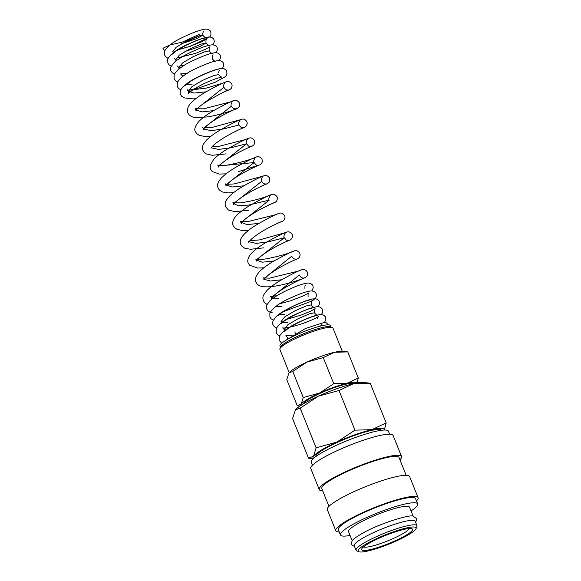 <?xml version="1.0" encoding="UTF-8"?>
<svg xmlns="http://www.w3.org/2000/svg" width="581" height="581" viewBox="0 0 581 581"><rect width="100%" height="100%" fill="white"/><g stroke="black" fill="none" stroke-linecap="round" stroke-linejoin="round"><path stroke-width="0.87" d="M181.294 43.909L200.285 35.463M202.609 34.112L203.365 31.301M199.624 34.235L182.071 42.217L170.444 44.817M416.991 525.74L415.175 521.23A32.848 5.229 158.1 0 0 413.519 520.373A32.848 5.229 158.1 0 0 378.609 530.351A32.848 5.229 158.1 0 0 354.214 545.733L356.03 550.243A32.848 5.229 -21.9 0 1 380.424 534.861A32.848 5.229 -21.9 0 1 415.328 524.883A32.848 5.229 -21.9 0 1 416.991 525.74A32.848 5.229 -21.9 0 1 416.911 526.684L415.996 528.754A31.207 4.968 -21.9 0 1 390.585 543.446A31.207 4.968 -21.9 0 1 359.741 551.95A31.207 4.968 -21.9 0 1 358.84 551.725A31.207 4.968 -21.9 0 1 379.052 537.512A31.207 4.968 -21.9 0 1 414.493 527.047A31.207 4.968 -21.9 0 1 415.996 528.754M312.418 465.236L311.213 462.236A41.614 6.616 -21.9 0 1 342.107 442.751A41.614 6.616 -21.9 0 1 386.321 430.114A41.614 6.616 -21.9 0 1 388.428 431.196L389.633 434.196M322.702 490.829A44.345 7.052 -21.9 0 1 321.496 490.742A44.345 7.052 -21.9 0 1 319.252 489.587A44.345 7.052 -21.9 0 1 352.18 468.816A44.345 7.052 -21.9 0 1 399.307 455.351A44.345 7.052 -21.9 0 1 401.551 456.506A44.345 7.052 -21.9 0 1 399.924 459.789M319.252 489.587L310.784 468.526A44.345 7.052 -21.9 0 1 343.712 447.755A44.345 7.052 -21.9 0 1 390.839 434.283A44.345 7.052 -21.9 0 1 393.083 435.438L401.551 456.506M328.948 506.363L321.794 488.563A41.614 6.616 -21.9 0 1 352.689 469.078A41.614 6.616 -21.9 0 1 396.903 456.441A41.614 6.616 -21.9 0 1 399.009 457.523L406.163 475.323M339.239 531.956A44.345 7.052 -21.9 0 1 338.033 531.869A44.345 7.052 -21.9 0 1 335.789 530.714A44.345 7.052 -21.9 0 1 368.717 509.944A44.345 7.052 -21.9 0 1 415.843 496.479A44.345 7.052 -21.9 0 1 418.08 497.627A44.345 7.052 -21.9 0 1 416.454 500.916M335.789 530.714L327.321 509.646A44.345 7.052 -21.9 0 1 360.249 488.875A44.345 7.052 -21.9 0 1 407.375 475.411A44.345 7.052 -21.9 0 1 409.612 476.565L418.08 497.627M350.089 535.457A41.614 6.616 -21.9 0 1 342.55 536.038A41.614 6.616 -21.9 0 1 340.444 534.956A41.614 6.616 -21.9 0 1 371.339 515.47A41.614 6.616 -21.9 0 1 415.553 502.834A41.614 6.616 -21.9 0 1 417.659 503.916A41.614 6.616 -21.9 0 1 411.05 510.953M340.444 534.956L338.331 529.69A41.614 6.616 -21.9 0 1 369.225 510.205A41.614 6.616 -21.9 0 1 413.44 497.568A41.614 6.616 -21.9 0 1 415.546 498.651L417.659 503.916M352.202 540.722L348.571 531.688A32.848 5.229 -21.9 0 1 372.966 516.306A32.848 5.229 -21.9 0 1 407.869 506.327A32.848 5.229 -21.9 0 1 409.532 507.184L413.164 516.218M358.84 551.725L356.741 550.868A32.848 5.229 -21.9 0 1 356.03 550.243M313.442 458.489A38.324 6.093 -21.9 0 1 313.587 456.158L308.526 458.227L292.577 418.56L295.344 409.932L300.188 408.145L318.337 396.184A38.324 6.093 -21.9 0 1 353.357 383.729A38.324 6.093 -21.9 0 1 363.655 382.458A38.324 6.093 -21.9 0 1 363.764 382.472M295.344 409.932L295.359 409.917A38.324 6.093 -21.9 0 1 295.359 409.917A38.324 6.093 -21.9 0 1 318.337 396.184L339.013 390.49L353.357 383.729L370.228 383.242L386.169 422.91L371.825 429.671A38.324 6.093 -21.9 0 1 382.233 428.415A38.324 6.093 -21.9 0 1 384.223 430.034M353.379 383.729A27.104 4.314 158.1 0 0 352.529 383.504A27.104 4.314 158.1 0 0 325.6 390.948A27.104 4.314 158.1 0 0 303.652 403.715M300.798 405.494A30.11 4.793 -21.9 0 1 301.241 404.107L297.261 405.727L286.774 379.647L288.953 372.871L292.759 371.47L307.015 362.065A30.11 4.793 -21.9 0 1 334.533 352.282A30.11 4.793 -21.9 0 1 342.623 351.287A30.11 4.793 -21.9 0 1 342.71 351.294M288.96 372.857L288.953 372.871A30.11 4.793 -21.9 0 1 288.96 372.857A30.11 4.793 -21.9 0 1 307.015 362.065L323.261 357.591L334.533 352.282L347.787 351.897L358.266 377.984L346.995 383.293A30.11 4.793 -21.9 0 1 355.173 382.305A30.11 4.793 -21.9 0 1 356.669 383.039M289.193 372.595L279.882 349.45A28.607 4.554 -21.9 0 1 279.962 348.629L280.754 346.828A27.176 4.321 -21.9 0 1 302.883 334.031A27.176 4.321 -21.9 0 1 329.747 326.624A27.176 4.321 -21.9 0 1 330.531 326.82L332.354 327.568A28.607 4.554 -21.9 0 1 332.971 328.112L342.274 351.251M280.558 347.278L279.991 345.884A27.176 4.321 -21.9 0 1 300.174 333.153A27.176 4.321 -21.9 0 1 329.049 324.902A27.176 4.321 -21.9 0 1 330.422 325.607L330.988 327.009M279.962 348.629A28.607 4.554 -21.9 0 1 303.253 335.157A28.607 4.554 -21.9 0 1 331.526 327.364A28.607 4.554 -21.9 0 1 332.354 327.568M315.636 456.724A35.477 5.643 -21.9 0 1 342.674 440.049A35.477 5.643 -21.9 0 1 379.734 429.548A35.477 5.643 -21.9 0 1 381.419 430.274M409.293 528.536A24.91 3.965 -21.9 0 1 389.197 540.272A24.91 3.965 -21.9 0 1 364.345 547.157A24.91 3.965 -21.9 0 1 363.524 546.932M363.074 550.432A27.401 4.357 -21.9 0 1 361.76 548.936A27.401 4.357 -21.9 0 1 384.07 536.031A27.401 4.357 -21.9 0 1 411.159 528.565A27.401 4.357 -21.9 0 1 411.951 528.761A27.401 4.357 -21.9 0 1 394.194 541.238A27.401 4.357 -21.9 0 1 363.074 550.432M164.881 50.416A4.292 4.023 106.7 0 1 162.92 48.245L169.717 45.151M319.485 393.076A30.11 4.793 -21.9 0 1 346.995 383.293L333.748 383.678L319.485 393.076L303.238 397.549L301.241 404.107A30.11 4.793 -21.9 0 1 319.485 393.076M357.119 382.952L358.266 377.984M297.261 405.727L297.85 405.799M333.748 383.678L323.261 357.591M303.238 397.549L292.759 371.47M384.361 430.027L386.169 422.91M371.825 429.671L354.955 430.158L336.806 442.126A38.324 6.093 -21.9 0 1 371.825 429.671M336.806 442.126L316.137 447.82L313.587 456.158A38.324 6.093 -21.9 0 1 336.806 442.126M308.526 458.227L309.274 458.315M354.955 430.158L339.013 390.49M316.137 447.82L300.188 408.145M288.176 338.091L287.363 337.379L287.595 338.534M285.017 330.219L284.203 329.507L287.748 324.852L298.314 318.599L309.477 313.827L314.466 312.76C314.27 310.007 314.495 308.656 315.142 308.7L310.523 311.249L300.544 315.301L286.905 319.267M287.922 322.375L282.344 322.506M281.037 321.627L284.581 316.979L295.148 310.726L306.318 305.955L311.3 304.887C311.111 302.135 311.329 300.776 311.975 300.82L311.961 300.835M284.755 314.503L279.185 314.633M281.589 306.63L276.019 306.753M278.422 298.757L271.719 298.14M276.788 295.773L270.296 296.506L271.349 297.523L299.302 275.002M281.589 279.766L270.514 281.008L264.166 279.345M291.865 256.533L293.601 258.589C294.669 259.155 295.816 259.308 297.044 259.046C296.535 259.111 284.61 264.239 274.842 270.543C265.677 276.367 263.389 280.187 263.912 279.824L263.796 278.735L291.749 256.214M274.036 260.971L262.169 262.198L256.236 259.939L284.312 237.738L268.531 241.769L256.228 243.41L249.06 241.761M258.923 223.387L247.063 224.607L241.13 222.356L269.199 200.155C267.797 199.167 270.318 194.424 271.196 194.758L267.543 196.16C259.903 199.051 250.803 201.295 240.251 202.907L232.908 202.696L233.569 203.561L261.646 181.359C260.244 180.371 262.765 175.629 263.643 175.97L234.092 183.952L227.251 184.271M267.347 200.598L248.356 205.115L238.413 205.754L233.569 203.561L233.693 204.65C233.17 205.115 235.051 201.498 244.623 195.369C254.391 189.065 266.323 183.937 266.824 183.872C265.59 184.133 264.442 183.981 263.375 183.407L261.646 181.359M243.817 185.797L231.957 187.024L226.016 184.765L254.093 162.564L218.463 165.97L246.533 143.776L230.751 147.806L218.449 149.44L211.281 147.792M211.026 148.264L212.188 146.63C214.186 144.437 217.439 141.887 221.957 138.99C231.725 132.686 243.657 127.559 244.158 127.486C242.916 127.755 241.769 127.602 240.701 127.021L238.98 124.98L223.206 129.011L210.896 130.652L203.728 128.997M202.689 127.522L203.35 128.386L231.427 106.185C230.025 105.197 232.545 100.455 233.424 100.796M213.597 110.622L202.515 111.864L196.175 110.201M230.534 101.922L203.51 108.821L195.136 108.727L195.797 109.591L223.874 87.39C222.472 86.409 224.992 81.66 225.871 82.001M206.044 91.827L194.214 93.062L188.433 91.282L191.984 86.627L202.544 80.374L213.706 75.603L218.703 74.535C220.061 76.365 221.165 77.193 221.993 76.997L216.655 78.442C208.31 81.333 200.314 85.182 192.674 89.968L188.433 93.505L188.433 91.282L187.06 89.714L189.021 90.215L206.299 88.094L222.966 83.127M192.158 84.151L186.581 84.281M182.913 76.242L182.1 75.53L182.332 76.685M179.747 68.369L178.933 67.65L182.485 63.002L193.052 56.749L204.214 51.978L209.204 50.91C209.007 48.158 209.233 46.807 209.879 46.843L205.413 49.327L195.703 53.299L176.108 58.231M174.264 58.173L175.774 59.778L179.326 55.122L189.893 48.869L201.055 44.105L206.037 43.038L199.675 46.603L184.845 51.556M172.608 51.898L176.159 47.25L186.726 40.997L197.889 36.225L202.871 35.158L196.509 38.731L181.686 43.677M177.946 49.872L190.873 46.124L209.952 36.792L210.954 35.005L210.838 31.962C210.729 31.236 209.915 30.408 208.405 29.478L206.335 29.05C201.701 29.348 194.33 31.89 184.221 36.683C173.944 41.229 167.386 46.088 164.546 51.259L164.641 55.101L165.883 56.953L168.032 58.311M212.995 44.817L214.324 41.65L214.004 39.835C213.895 39.116 213.082 38.288 211.571 37.351L209.501 36.923C205.253 37.162 198.477 39.428 189.159 43.72C178.062 48.484 170.916 53.59 167.742 59.044L167.807 62.98L169.049 64.832L171.199 66.19M216.154 52.689L217.49 49.516L217.163 47.707C217.062 46.988 216.248 46.16 214.738 45.231L212.668 44.802C208.819 44.984 202.689 46.952 194.294 50.7C185.855 54.432 179.231 58.274 174.416 62.232L170.923 66.873C170.494 68.899 170.516 70.221 170.974 70.853L172.216 72.705L174.365 74.063M219.32 60.562L220.657 57.396L220.33 55.587C220.228 54.861 219.415 54.033 217.897 53.103L215.834 52.675C211.658 52.9 204.999 55.108 195.848 59.306C184.656 64.092 177.408 69.219 174.111 74.666L174.14 78.725L175.382 80.577L177.532 81.936M222.487 68.442L223.823 65.29L223.496 63.46C223.394 62.733 222.581 61.913 221.063 60.976L218.993 60.547C214.767 60.787 208.005 63.038 198.717 67.316C187.525 72.102 180.357 77.251 177.205 82.771L177.307 86.605L178.549 88.45L180.698 89.808M188.723 90.164L198.724 88L215.173 82.226L225.297 76.677L226.35 75.356L226.982 73.191L226.663 71.332C226.605 70.664 225.791 69.843 224.23 68.856L222.16 68.42C218.165 68.631 211.789 70.708 203.038 74.658C191.599 79.517 184.104 84.681 180.546 90.157L180.095 92.8L180.473 94.485L181.7 96.308L184.533 97.928L193.219 98.886L195.797 98.676M226.089 91.13L230.17 89.401L231.405 88.196L232.146 85.777L231.834 84.194C230.134 81.768 228.297 80.955 226.307 81.768C223.271 82.64 216.205 86.177 205.115 92.379C199.138 95.909 194.41 99.467 190.931 103.048C186.915 107.383 186.915 111.334 187.837 112.794L189.152 114.835C191.352 116.781 194.032 117.74 197.184 117.703L207.991 116.839C221.325 114.617 235.835 109.293 237.302 108.444C239.619 106.722 240.316 104.9 239.387 102.982C237.694 100.557 235.85 99.75 233.867 100.564C230.904 101.414 223.961 104.878 213.038 110.956C207.119 114.428 202.384 117.936 198.825 121.48C195.107 125.975 193.96 129.345 195.39 131.589L196.705 133.63L199.341 135.424L205.166 136.513L210.903 136.266M241.304 128.67L244.848 127.246L246.453 125.874L247.252 123.404L246.94 121.778C245.247 119.352 243.403 118.546 241.42 119.359C238.363 120.231 231.274 123.789 220.148 130.021C214.571 133.325 210.061 136.658 206.625 140.021C201.868 145.686 202.166 146.376 202.943 150.385L204.265 152.425L206.255 153.907L212.297 155.294L226.132 153.871M248.864 147.465L252.415 146.027L254.013 144.662L254.805 142.185L254.5 140.573C252.8 138.147 250.963 137.341 248.973 138.155C245.959 139.012 238.944 142.527 227.912 148.685C221.884 152.229 217.12 155.81 213.612 159.412L210.104 165.788L210.504 169.173L212.13 171.526L219.451 174.068L226.009 173.85M238.152 171.7L259.968 164.822L261.566 163.457L262.242 161.983L262.053 159.368C260.353 156.943 258.516 156.129 256.526 156.943C253.563 157.792 246.62 161.264 235.683 167.35C229.771 170.821 225.036 174.329 221.484 177.866C215.849 184.46 217.81 186.494 218.057 187.968L219.371 190.009L222.443 191.977L227.832 192.899L233.569 192.645M263.97 185.048L267.507 183.625L269.119 182.26L269.795 180.785L269.606 178.156C267.914 175.731 266.069 174.925 264.086 175.738C261.022 176.617 253.926 180.168 242.793 186.407C237.222 189.711 232.72 193.045 229.284 196.407C224.389 202.348 224.898 202.682 225.61 206.763L228.464 210.031L234.956 211.673L248.799 210.257M271.523 203.844L275.074 202.413L276.679 201.041L277.471 198.571L277.159 196.952C275.467 194.526 273.622 193.72 271.639 194.533C268.654 195.39 261.675 198.876 250.701 204.991C244.819 208.448 240.113 211.942 236.583 215.464C232.175 220.054 232.24 224.15 233.163 225.559L234.484 227.599L237.113 229.386L242.117 230.446L248.675 230.236M279.083 222.639L282.627 221.208L284.232 219.836L285.024 217.367L284.719 215.747C283.02 213.321 281.182 212.515 279.192 213.329C276.178 214.186 269.156 217.701 258.109 223.867C252.277 227.309 247.608 230.78 244.114 234.288C238.835 240.106 240.323 243.098 240.723 244.354L242.037 246.395L244.674 248.181L250.491 249.278L263.905 247.84M286.629 241.435L290.18 240.004L291.785 238.631L292.584 236.162L292.272 234.542C290.573 232.117 288.735 231.303 286.745 232.117C283.702 232.988 276.636 236.532 265.532 242.742C259.562 246.271 254.841 249.823 251.362 253.403C247.353 257.732 247.361 261.682 248.276 263.142L249.59 265.183L257.623 268.052L263.789 267.819M294.189 260.223L297.741 258.792L299.346 257.427L300.137 254.95L299.825 253.331C298.133 250.905 296.288 250.099 294.306 250.912C291.342 251.762 284.399 255.226 273.477 261.305C267.558 264.776 262.823 268.284 259.264 271.828C255.517 276.44 254.376 279.81 255.829 281.938C257.165 284.45 258.966 288.655 275.99 285.983C289.302 283.76 303.812 278.437 305.286 277.595L306.891 276.222C307.785 274.973 307.945 273.607 307.378 272.126C305.686 269.7 303.841 268.894 301.859 269.707C298.808 270.579 291.727 274.123 280.616 280.347C275.031 283.659 270.514 286.999 267.071 290.362C261.842 296.564 262.757 297.392 263.382 300.726L264.798 302.883L266.977 304.4M311.924 290.914L313.253 287.791L312.934 285.939C312.825 285.213 312.019 284.385 310.501 283.455L308.431 283.027C304.778 283.187 298.997 285.002 291.096 288.466C282.25 292.301 275.278 296.303 270.187 300.464L266.65 305.207C266.265 307.146 266.294 308.431 266.744 309.077L267.979 310.929L269.954 312.215L272.387 312.832M283.208 311.728L312.396 300.871L315.774 297.857L316.42 295.62L316.1 293.812C315.991 293.085 315.185 292.265 313.667 291.328L311.598 290.899C307.502 291.117 300.973 293.267 291.996 297.356C280.572 302.2 273.193 307.407 269.853 312.97L269.911 316.957L271.145 318.809L273.295 320.16M318.257 306.666L319.586 303.5L319.267 301.684C319.158 300.965 318.344 300.137 316.834 299.208C316.768 299.033 314.786 298.184 309.615 299.687C300.987 302.069 283.477 310.036 276.672 316.071L273.034 320.806C272.598 322.913 272.612 324.256 273.07 324.83L274.312 326.682L276.462 328.04M321.416 314.539L322.52 312.672L322.433 309.557C322.324 308.838 321.511 308.01 320 307.08L317.93 306.652C313.718 306.884 307 309.121 297.77 313.362C286.716 318.119 279.541 323.189 276.244 328.555L276.236 332.702L277.478 334.554L279.628 335.912M324.583 322.419L325.919 319.267L325.592 317.437C325.491 316.71 324.677 315.882 323.167 314.953L321.097 314.524C317.095 314.728 310.712 316.812 301.953 320.77C290.899 325.534 283.492 330.509 279.73 335.709L279.069 339.34L279.403 340.582L281.676 343.233M328.548 324.859L326.326 322.833L324.256 322.397L305.439 328.497L284.85 340.938M202.602 33.24L202.871 35.158C204.236 36.995 205.333 37.816 206.168 37.627L200.859 39.058C192.079 42.115 183.85 46.11 176.196 51.041L172.615 54.12M320.618 326.05L321.46 324.459M292.621 335.143L285.845 335.767L287.363 337.379M317.357 318.715L318.308 316.572C316.899 317.843 311.706 320.16 302.737 323.523C291.974 326.95 285.286 328.41 282.678 327.895L284.203 329.507L284.429 330.662M308.133 297.014C307.945 294.262 308.17 292.904 308.809 292.947L302.955 296.07L290.805 300.718L280.572 303.522M304.974 289.135C304.778 286.382 305.003 285.031 305.642 285.075M298.518 271.066L269.446 278.176L263.135 277.871M293.863 251.137L291.735 251.987C285.721 254.405 277.231 256.693 266.28 258.843C261.617 259.533 258.305 259.685 256.344 259.3L255.575 259.075M256.236 259.939L256.359 261.029C256.206 261.472 256.018 259.947 262.997 254.674C272.859 247.361 288.975 240.243 289.491 240.251C289.171 240.549 286.005 240.287 286.07 239.808L284.312 237.738C282.911 236.757 285.431 232.008 286.31 232.349L259.584 239.909L249.91 240.65M275.852 214.687L247.215 221.753L240.469 221.484L241.246 223.445L241.558 222.886C242.567 221.332 244.971 219.19 248.762 216.452C258.719 209.327 273.862 202.682 274.377 202.66M225.355 183.901L226.132 185.855C225.886 186.269 226.329 184.155 233.649 178.868C243.606 171.744 258.756 165.091 259.271 165.077C258.944 165.374 255.793 165.12 255.851 164.634L254.093 162.564C252.691 161.583 255.212 156.834 256.09 157.175L254.144 157.952C247.993 160.45 239.241 162.789 227.897 164.968C223.148 165.614 219.93 165.708 218.253 165.258L217.802 165.106L218.579 167.067L218.797 166.645C220.141 164.532 223.714 161.576 229.517 157.785C239.278 151.481 251.21 146.354 251.711 146.281C251.399 146.579 248.24 146.332 248.305 145.846L246.533 143.776C245.138 142.788 247.651 138.046 248.53 138.38M245.64 139.505L218.746 146.39L212.138 146.688M238.98 124.98L238.98 124.98C237.578 123.993 240.098 119.25 240.977 119.584L211.767 127.522L204.585 127.893M218.427 72.618L219.364 70.483M187.365 73.293L180.575 73.918L182.1 75.53M215.667 61.252C214.847 61.448 213.75 60.627 212.37 58.783C211.985 56.822 212.21 55.464 213.045 54.723M184.199 65.413L179.275 66.111M177.43 66.052L178.933 67.65L178.948 69.873M209.334 45.5C208.499 45.768 207.402 44.948 206.037 43.038C205.848 40.285 206.066 38.927 206.713 38.971L200.975 42.043L189.021 46.64L178.476 49.545M354.78 546.75L351.382 544.542L351.992 541.02C352.485 539.64 356.109 536.997 362.864 533.097C379.313 523.496 410.723 514.098 413.004 516.197L416.403 518.405L416.475 520.547L415.575 522.225M363.655 382.458L369.85 383.199M342.623 351.287L347.489 351.868M295.453 333.494L294.821 331.918M284.211 331.722L288.445 328.192C296.513 323.167 304.764 319.238 313.203 316.405L317.763 315.229C316.943 315.425 315.846 314.604 314.466 312.76M281.044 323.842L284.617 320.77C291.938 316.028 299.934 312.113 308.62 309.012L314.597 307.349C313.791 307.56 312.694 306.739 311.3 304.887M277.878 315.97L281.458 312.89C288.801 308.141 296.818 304.212 305.504 301.118L311.431 299.476M271.349 297.523L271.465 298.612C271.109 298.99 272.373 296.15 279.977 290.936C289.963 284.029 304.088 277.871 304.597 277.834C302.708 278.524 300.98 277.689 299.418 275.329L299.418 275.329M248.683 241.151L248.799 242.233C248.472 242.647 249.394 240.033 257.31 234.557C267.289 227.65 281.422 221.492 281.938 221.455L281.916 221.463M203.473 129.469L203.473 129.476C202.951 129.839 205.238 126.019 214.404 120.194C224.172 113.891 236.089 108.763 236.605 108.698C235.363 108.959 234.208 108.807 233.141 108.226L231.427 106.185M195.797 109.591L195.913 110.68L197.424 108.662C199.791 106.236 203.423 103.505 208.31 100.484C219.72 94.042 226.634 90.513 229.045 89.902C228.732 90.2 225.566 89.946 225.631 89.459L223.874 87.39M185.274 85.625L190.307 81.565C199.123 75.537 217.563 68.681 218.834 69.124M212.501 53.379C211.687 53.583 210.591 52.755 209.204 50.91M175.774 59.778L175.999 60.932M299.963 406.054L297.559 405.763M313.123 458.779L308.903 458.271"/></g></svg>
